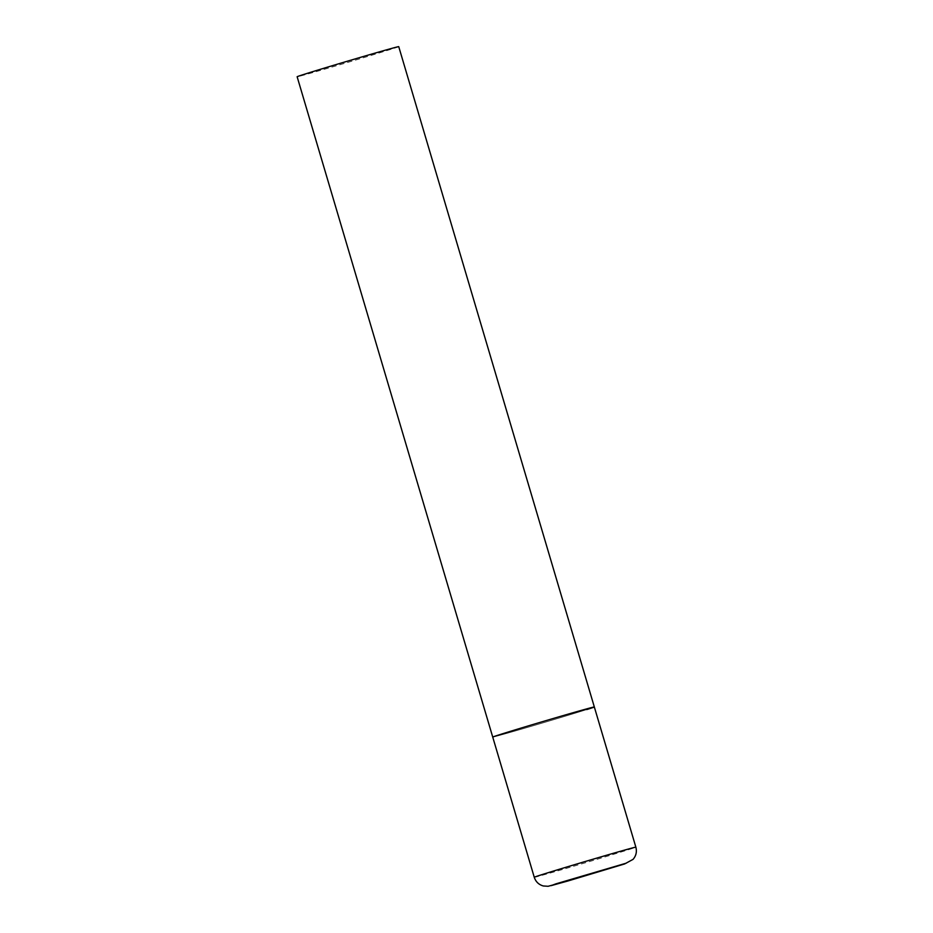 <?xml version="1.0" encoding="UTF-8"?>
<svg xmlns="http://www.w3.org/2000/svg" width="933" height="933" viewBox="0 0 933 933"><rect width="100%" height="100%" fill="white"/><g stroke="black" fill="none" stroke-linecap="round" stroke-linejoin="round"><path stroke-width="0.7" stroke-dasharray="4.67 3.5" d="M586.764 709.57A52.983 0.63 -16.5 0 1 529.757 726.749A52.983 0.63 -16.5 0 1 492.741 737.07A52.983 0.63 163.5 0 0 516.847 730.492A52.983 0.63 163.5 0 0 568.36 715.249A52.983 0.63 163.5 0 0 594.333 706.981M398.741 46.65A52.983 0.63 -16.5 0 1 391.16 49.239A52.983 0.63 -16.5 0 1 334.154 66.418A52.983 0.63 -16.5 0 1 297.137 76.739M534.259 877.265A52.983 0.63 163.5 0 0 558.377 870.687A52.983 0.63 163.5 0 0 609.89 855.444A52.983 0.63 163.5 0 0 635.863 847.176"/><path stroke-width="1.4" d="M594.333 706.981L398.741 46.65A52.983 0.63 -16.5 0 0 361.724 56.983A52.983 0.63 -16.5 0 0 304.718 74.15A52.983 0.63 -16.5 0 0 297.137 76.739L534.259 877.265A52.983 0.63 163.5 0 1 560.232 868.996A52.983 0.63 163.5 0 1 611.745 853.753A52.983 0.63 163.5 0 1 635.863 847.176L594.333 706.981A52.983 0.63 163.5 0 0 570.226 713.558A52.983 0.63 163.5 0 0 518.713 728.801A52.983 0.63 163.5 0 0 492.741 737.07A52.983 0.63 -16.5 0 1 500.31 734.481A52.983 0.63 -16.5 0 1 557.316 717.302A52.983 0.63 -16.5 0 1 594.333 706.981A52.983 0.63 -16.5 0 1 586.764 709.57M568.395 880.845L626.241 863.165L555.823 883.878L551.1 885.65L568.395 880.845M635.863 847.176C637.052 851.736 636.119 855.806 633.04 859.375L624.655 863.935L568.302 880.869L548.126 886.28L543.274 885.965C538.749 884.647 535.752 881.743 534.259 877.265"/></g></svg>
